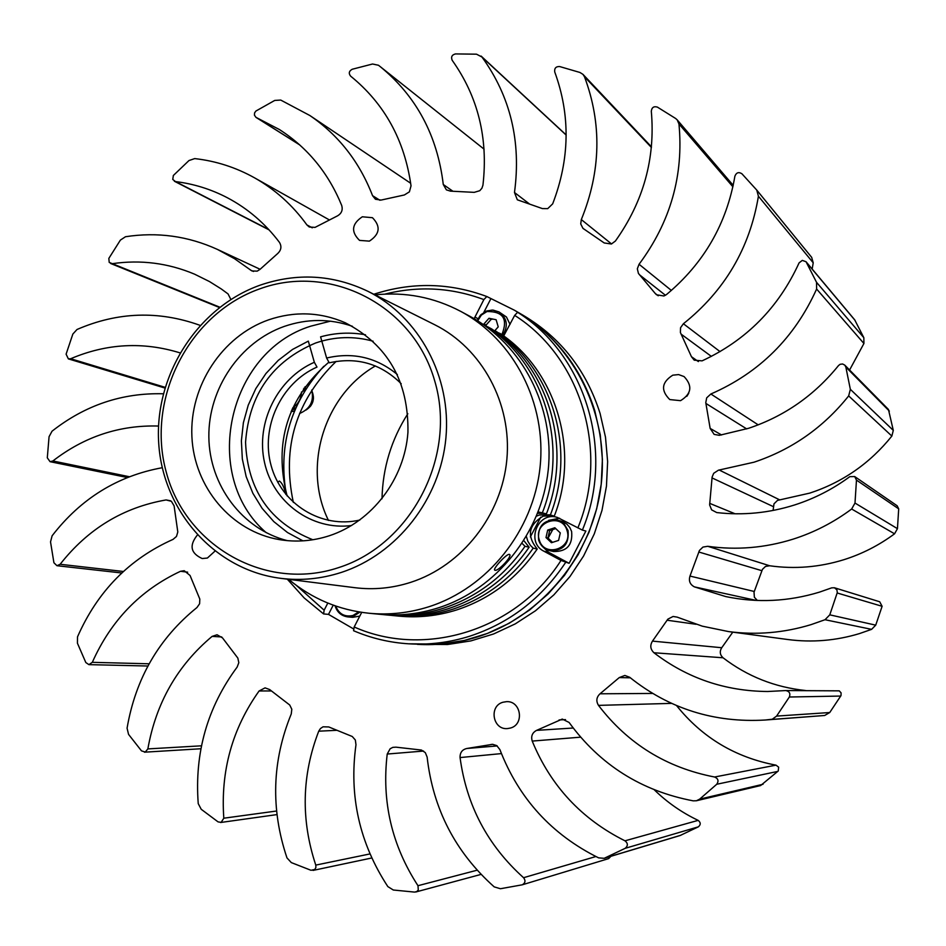 <?xml version="1.0" encoding="UTF-8"?>
<svg xmlns="http://www.w3.org/2000/svg" width="946" height="946" viewBox="0 0 946 946"><rect width="100%" height="100%" fill="white"/><g stroke="black" fill="none" stroke-linecap="round" stroke-linejoin="round"><path stroke-width="1.42" d="M351.581 525.527C311.837 530.741 273.276 502.503 264.549 462.606C255.467 422.791 277.485 378.329 314.344 362.283L316.993 367.072C280.997 382.87 260.375 427.32 271.147 465.68C281.518 504.171 321.522 529.027 359.858 520.028M302.921 540.852L287.537 532.551L273.808 521.613L262.137 508.38L252.842 493.233L246.173 476.618L242.33 458.999L241.384 440.871L243.37 422.767L248.23 405.184L255.822 388.605L265.944 373.516L278.301 360.331L292.562 349.429L308.325 341.128L314.344 362.283M401.222 383.745C380.954 363.678 356.961 356.701 329.255 362.826L326.618 358.026C352.929 351.877 376.52 357.387 397.403 374.581M326.618 358.026L320.588 336.847C335.475 332.744 350.434 332.058 365.487 334.789M495.018 570.261L494.758 570.154C492.346 569.196 506.666 553.505 509.338 554.368L509.587 554.474C512.59 556.082 498.246 571.467 495.018 570.261M375.03 294.88C405.219 291.699 433.776 297.198 460.714 311.376C513.985 339.921 546.8 403.386 540.06 467.147C533.378 530.907 487.722 587.915 429.011 606.705C409.275 612.973 389.303 615.16 369.07 613.256C338.786 610.064 311.991 598.759 288.672 579.342M460.714 311.376L469.795 316.26C522.429 344.462 554.853 407.123 548.219 470.056C541.632 532.988 496.544 589.252 438.554 607.781C419.054 613.978 399.318 616.13 379.322 614.25L369.07 613.256M277.769 482.259L279.389 481.041C282.038 482.779 284.214 487.273 285.905 494.498M367.888 291.297L434.687 324.726C482.07 348.341 511.987 403.422 506.867 459.354C501.806 515.286 462.145 565.743 410.73 582.334C392.306 588.235 373.682 590.02 354.856 587.691L280.737 578.337C215.085 570.142 162.984 511.49 158.727 443.449C154.115 375.432 197.454 307.379 260.162 285.148C297.068 272.578 332.98 274.624 367.888 291.297C419.196 316.863 451.585 376.898 445.909 437.986C440.304 499.086 397.107 554.261 341.305 572.425C321.321 578.881 301.124 580.856 280.737 578.337M259.795 288.849C188.869 313.67 145.731 398.798 166.319 472.373C185.854 546.291 265.861 591.877 338.514 567.647C411.475 544.541 457.285 455.901 434.64 380.659C413.071 305.038 330.39 262.941 259.795 288.849M287.324 540.639C242.223 529.287 209.303 485.239 208.853 436.922C208.238 388.605 239.977 341.944 284.356 326.382C307.178 318.589 329.858 318.565 352.397 326.287M268.546 319.866C294.632 311.021 320.186 311.967 345.207 322.728C387.825 344.876 408.731 381.415 407.939 432.357C404.628 479.007 372.085 521.672 329.492 535.696C312.913 541.1 296.204 542.401 279.366 539.61C231.273 531.522 194.096 487.143 191.896 436.603C189.46 386.074 222.085 336.173 268.546 319.866M287.123 495.952C273.465 442.728 287.395 398.124 328.889 362.141M530.363 536.902L540.757 517.131M517.592 312.286C585.586 354.927 615.137 451.703 582.393 530.091L557.371 517.427C537.86 510.899 525.408 542.342 543.962 551.258L561.002 560.422C516.812 630.131 424.92 658.641 354.182 626.985L353.568 630.722C371.116 638.231 389.48 642.594 408.66 643.812L440.919 644.084L464.415 640.442L487.332 633.465L509.208 623.26L529.618 610.004L548.148 593.958L564.431 575.428L578.124 554.77L588.956 532.385L596.701 508.723L601.218 484.246L602.401 459.46L600.261 434.841L594.821 410.883C581.116 367.698 555.539 334.849 518.089 312.346L524.013 315.81C561.144 338.124 586.508 370.678 600.095 413.473L605.499 437.206L607.628 461.601L606.457 486.161L601.987 510.402L594.301 533.851L583.576 556.023L570 576.492L553.871 594.857L535.507 610.749L515.274 623.875L493.587 633.986L470.872 640.903L447.576 644.51L417.292 644.344C437.762 645.562 457.947 643.032 477.848 636.788C542.188 616.449 592.61 554.947 601.077 485.404C609.567 415.862 575.381 345.704 518.089 312.346L514.47 310.241L521.4 314.521L517.592 312.286L514.671 315.385L503.674 335.972M384.998 294.1C418.558 285.704 451.502 287.537 483.867 299.586L486.812 296.524C449.468 282.665 411.794 281.908 373.788 294.253M486.812 296.524L514.47 310.241M582.393 530.091L585.87 531.049L569.125 563.319L561.002 560.422M408.66 643.812C429.354 645.042 449.752 642.488 469.866 636.161C509.622 623.059 541.514 598.534 565.542 562.563M291.061 411.747L294.561 410.883M305.842 389.161L305.05 386.76M299.598 413.343L300.639 413.024C310.418 408.424 314.119 400.761 311.731 390.036M559.606 518.231L548.645 520.347M542.105 546.185L548.633 552.298L569.125 563.319M354.182 626.985L361.715 612.358M333.229 605.168L328.499 614.38L323.579 613.93L324.147 610.194L327.813 603.063M353.839 629.066L328.499 614.38M287.288 579.165L304.163 597.931L323.579 613.93M296.524 585.527L324.147 610.194M483.867 299.586L474.135 318.684M490.797 298.841L483.844 312.346M491.648 318.826L490.797 319.275M577.864 527.915C609.591 451.419 580.856 357.174 514.671 315.385M336.149 361.407C295.909 400.525 281.648 447.529 293.343 502.421M323.839 366.268C291.191 401.967 278.514 443.721 285.81 491.53M266.216 532.681C200.505 476.015 227.454 351.912 310.796 326.157L330.426 321.167M312.842 539.752C269.977 522.689 247.556 490.182 245.558 442.243C249.129 394.305 272.472 361.23 315.597 343.008C334.718 336.492 353.887 335.889 373.114 341.222M536.512 516.149L539.208 515.026L549.721 514.813L554.261 516.126C580.253 450.355 556.071 370.418 500.186 333.512L495.621 331.739M552.984 515.759L543.181 516.138C528.507 524.853 526.52 535.814 537.21 549.035L533.201 548.136L530.41 545.404L527.833 541.242L526.39 536.524M391.774 615.432L399.058 616.153C418.593 617.986 437.868 615.893 456.906 609.863C489.981 598.901 516.741 578.621 537.21 549.035M394.222 615.68C413.863 617.537 433.256 615.42 452.401 609.354C485.676 598.321 512.602 577.911 533.201 548.136M538.191 511.904L546.398 513.879C572.72 447.269 548.254 366.315 491.719 328.971L487.403 326.654L487.024 327.15M545.109 513.512L537.671 513.276M381.841 614.474L389.314 615.207C409.074 617.064 428.585 614.947 447.848 608.834C481.313 597.73 508.416 577.19 529.133 547.214L525.006 546.291L522.109 543.43M384.348 614.734C404.226 616.603 423.855 614.462 443.225 608.313C476.902 597.139 504.159 576.457 525.006 546.291M523.895 540.651L529.133 547.214M542.377 512.744C568.877 445.684 544.269 364.222 487.403 326.654M550.347 515.014C576.504 448.818 552.192 368.384 495.988 331.254M292.763 407.832C298.262 404.048 301.159 398.774 301.467 391.999M305.913 410.079C312.913 405.562 314.994 399.378 312.156 391.538M375.385 365.948C323.934 395.44 302.105 467.336 328.487 520.454M162.263 467.714C117.576 475.873 80.871 498.566 52.113 535.791L50.528 541.892L53.91 562.74L56.949 565.708L60.142 564.277C87.943 528.861 123.252 507.411 166.094 499.937L171.403 501.321L174.111 505.885L177.801 531.983L176.488 536.441L173.047 539.386C129.318 558.909 97.473 591.404 77.501 636.883L77.43 643.221L85.814 662.531L88.912 664.636L92.318 662.33C111.001 620.422 140.398 590.068 180.497 571.289L184.21 570.71L190.063 575.499L199.807 599.078L199.606 603.761L196.957 607.533C158.916 638.254 135.621 678.459 127.071 728.172L128.55 734.368L141.51 750.888L145.27 752.035L147.86 748.913C155.995 702.973 177.41 665.476 212.093 636.398L217.048 634.766L222.499 637.888L237.848 658.097L238.818 662.685L237.15 667.072C207.399 707.218 194.427 752.732 198.234 803.639L201.226 809.291L218.053 821.873L221.139 822.381L223.812 818.207C220.489 771.061 232.255 728.645 259.098 690.97L265.069 687.872L269.681 689.575L289.724 705.018L291.806 709.216L291.262 713.934C272.01 761.092 270.58 809.078 286.969 857.892L291.309 862.598L311.021 870.296L314.805 869.445L315.905 867.435L315.775 865.105C300.769 819.839 301.75 775.2 318.731 731.187L320.458 728.538L323.024 726.812L328.747 726.942L352.255 736.496L355.341 740.009L355.98 744.75C348.861 795.953 359.48 843.229 387.836 886.591L393.3 890.009L414.608 892.102L416.879 891.522L418.286 889.926L417.978 885.704C391.833 845.452 381.581 801.569 387.221 754.045L390.154 748.747L392.827 747.364L395.984 747.163L421.408 750.048L425.31 752.626L427.131 757.06C433.008 808.913 455.369 852.18 494.202 886.875L500.434 888.732L522.227 884.817C525.349 883.044 525.799 880.679 523.564 877.711C487.687 845.464 466.52 805.413 460.063 757.569C459.933 752.567 462.216 749.539 466.898 748.475L492.63 744.325L496.721 745.59L499.89 749.587C518.763 798.483 551.66 834.573 598.593 857.856L604.175 858.318L625.2 848.314C628.109 845.783 628.038 843.276 624.987 840.817C581.589 819.141 550.667 785.901 532.22 741.085C530.824 736.248 532.279 732.677 536.595 730.371L562.267 719.078L569.102 722.46C599.989 764.853 641.376 790.986 693.229 800.848L696.433 800.754L699.673 799.134L716.737 784.258C718.936 780.994 718.215 778.582 714.597 777.009C666.646 767.762 627.943 743.875 598.487 705.373C595.897 701.069 596.418 697.202 600.024 693.796L619.275 677.573L624.857 675.456L629.693 677.277C668.988 708.731 714.147 722.981 765.16 720.024L772.279 719.22L776.595 716.098L789.342 697.013C790.631 693.489 789.449 691.337 785.783 690.556L767.632 691.502C725.121 691.148 687.222 678.235 653.946 652.752C650.328 649.275 649.843 645.409 652.48 641.116L667.864 619.145L673.079 616.473L677.111 617.111L702.263 626.157L728.562 631.585C756.362 635.227 783.867 632.909 811.089 624.62L825.018 619.725L829.784 614.841L837.305 592.539L836.891 589.807L834.431 587.762L831.676 587.856L819.52 592.113C788.349 601.609 757.096 603.099 725.748 596.571L694.399 586.875C689.989 584.51 688.522 580.903 689.989 576.067L699.425 550.477L702.949 547.084L707.738 546.291C736.449 550.324 764.9 547.947 793.103 539.149C814.199 532.421 833.71 522.369 851.648 509.019L854.995 503.047L856.473 480.107L854.699 476.559L849.815 476.654C832.894 489.129 814.518 498.554 794.711 504.928C769.003 513.039 743.024 515.582 716.737 512.566L711.617 509.859L709.63 504.916L712.113 477.091L713.698 473.296L718.44 470.186L754.057 462.192C791.849 449.598 823.398 427.509 848.668 395.913L850.348 389.326L845.842 367.048L844.79 365.132L842.602 363.985L840.131 364.293L838.534 365.534C814.423 395.345 784.471 416.252 748.688 428.266L719.315 435.326L714.135 434.391L710.15 428.408L705.775 402.641L706.686 397.84L710.872 393.997C759.342 372.83 794.593 337.84 816.623 289.027L816.54 282.334L806.039 261.735L802.291 260.387L799.074 262.893C778.582 307.698 746.252 340.359 702.074 360.864L694.21 360.166L691.455 356.701L680.411 332.554L680.552 327.718L683.39 323.745C724.742 290.706 749.752 248.207 758.42 196.236L756.765 190.087L741.889 173.745C738.696 171.734 736.366 172.539 734.9 176.157C726.658 223.883 703.848 263.355 666.481 294.561L663.926 295.98L656.559 294.797L655.188 293.426L638.42 273.406L637.332 268.782L639.058 264.265C670.513 221.967 683.816 175.199 678.956 123.961L677.182 119.858L675.645 118.487L657.399 107.111C653.828 106.058 651.794 107.418 651.309 111.214C655.472 158.313 643.493 201.593 615.385 241.053L611.4 244.009L604.21 242.956L582.973 228.376L580.726 223.942L581.317 219.578C600.958 171.238 602.011 123.619 584.474 76.732L582.984 74.379L579.933 72.464L559.571 66.527C555.87 66.468 554.261 68.278 554.734 71.967C570.533 115.152 569.847 159.105 552.677 203.851L547.722 208.64L542.389 208.593L517.332 199.795L514.482 192.499C521.305 141.628 510.473 96.468 481.952 57.02L476.524 54.182L455.487 53.922C451.916 54.833 450.816 56.961 452.188 60.308C478.073 96.74 488.325 138.364 482.945 185.168L481.904 188.242L479.776 190.702L474.206 192.357L450.462 191.139L446.37 189.85L443.272 184.494C437.383 135.538 416.382 96.267 380.292 66.681L378.459 65.25L372.547 64.009L352.219 69.259C348.991 71.045 348.459 73.327 350.599 76.118C384.49 103.611 404.628 140.185 411.025 185.854L409.405 191.837L404.368 194.971L381.12 200.067L375.467 199.263L372.547 195.668C359.456 161.825 338.55 135.101 309.839 115.507L280.726 100.063L274.707 100.442L255.893 111.049L254.569 112.917L254.439 115.176L255.976 117.363L279.366 129.507C307.616 147.682 328.404 173 341.707 205.459C342.996 209.977 341.601 213.441 337.509 215.854L315.053 227.383L309.247 226.993L306.894 224.912C292.633 205.211 275.203 189.531 254.616 177.872C235.885 167.407 215.913 160.986 194.722 158.597L188.987 160.536L173.355 175.483L172.751 179.433L175.483 181.585C193.705 183.82 211.005 189.212 227.359 197.749C247.769 208.534 265.128 223.41 279.437 242.353C281.79 246.303 281.281 249.957 277.911 253.327L260.008 269.374L257.194 271.147L251.896 270.946L234.49 258.672L217.367 249.389C188.018 236.039 157.391 231.817 125.487 236.737L120.39 240.095L108.837 258.4L109.216 262.409L112.349 263.674C140.741 259.559 168.14 263.059 194.557 274.163L209.468 281.553L221.281 288.956L228.057 293.934L230.859 299.468M199.819 325.258L199.819 325.258C158.597 310.477 117.659 311.884 77.004 329.492L72.842 334.068L66.102 354.159L68.36 358.877L70.678 358.735C106.626 343.457 143.047 341.494 179.929 352.846M163.303 393.784C122.271 392.673 85.175 405.148 52.03 431.21L49.062 436.709L47.3 457.817L50.067 461.683L52.881 460.974C84.454 436.567 119.681 424.92 158.55 426.043M696.433 800.754L760.619 785.558L778.251 770.978L778.653 767.171L775.992 765.148L714.597 777.009M765.16 720.024L824.676 715.483L829.737 712.527L841.018 695.57L841.089 692.874L839.268 690.852L785.783 690.556M834.431 587.762L879.709 601.774L882.11 606.291L875.724 625.152L871.597 629.35L859.524 633.572C835.933 640.702 812.058 642.689 787.9 639.531L728.562 631.585M854.699 476.559L897.151 505.779L898.7 508.853L897.447 528.66L894.561 533.804C879.023 545.31 862.113 553.954 843.82 559.725C819.354 567.281 794.64 569.291 769.666 565.767L765.503 566.429L762.441 569.362L754.021 592.184L754.376 597.257L757.344 600.462M844.79 365.132L888.448 409.452L893.296 430.383L891.853 436.071C869.977 463.304 842.626 482.318 809.8 493.103L777.506 500.399L773.994 503.84L773.083 510.462M197.336 535.093C189.011 545.464 190.631 553.28 202.184 558.542L207.387 558.045L214.908 551.175M503.012 702.228C488.621 705.964 492.736 730.135 507.517 728.574L510.485 728.03C524.628 724.411 521.033 700.69 506.512 701.66L503.012 702.228M672.772 375.184C661.585 382.29 660.592 390.414 669.792 399.579L680.564 400.666C691.55 393.867 692.72 385.838 684.088 376.579L678.613 374.581L672.772 375.184M688.747 393.264L686.831 396.339M362.318 216.788C351.699 223.93 350.777 231.794 359.539 240.39L369.378 241.135C379.89 234.182 380.919 226.366 372.452 217.698L362.318 216.788M309.011 406.827L310.347 406.484M313.516 397.084L312.653 395.996M552.795 529.547L548.077 538.156M604.175 858.318L680.115 835.519L698.361 826.839C700.891 824.652 700.832 822.5 698.16 820.371L624.987 840.817M380.292 66.681L484.092 149.172M812.165 269.066L813.217 262.811L811.656 257.336M849.591 370.004L863.923 343.493L863.84 337.698L854.687 319.819L806.039 261.735M732.783 632.153L721.739 647.726C719.445 651.427 719.882 654.786 723.04 657.777C747.34 676.366 774.857 687.281 805.614 690.533M676.556 705.574C702.204 737.596 735.349 757.45 775.992 765.148M654.301 789.827C667.226 802.433 681.841 812.602 698.16 820.371M608.645 858.613L610.95 856.284M313.481 398.633L312.487 398.254M382.007 498.779C382.704 468.022 391.301 439.677 407.832 413.721M291.403 410.907L293.154 411.321M359.918 612.086L353.461 616.272L347.844 616.91L352.633 617.336L359.799 616.094M553.516 551.506C566.843 551.755 572.874 545.062 571.609 531.463L569.776 527.454L566.902 524.155L563.237 521.825L557.584 520.075L564.123 523.907L568.049 530.505C569.315 544.198 563.248 550.915 549.851 550.678C544.246 549.188 540.521 545.653 538.652 540.036C540.497 545.641 544.246 549.2 549.851 550.678L553.516 551.506M560.292 532.905L554.841 527.75L547.699 530.067L545.996 537.553L551.435 542.72L558.589 540.403L560.292 532.905M555.728 528.589L549.638 530.576L547.699 530.067M549.638 530.576L547.947 538.026L552.511 542.365M547.947 538.026L545.996 537.553M510.036 324.395L506.441 316.993L498.98 311.92C507.269 318.258 508.51 326.039 502.681 335.262M492.807 319.062L491.08 319.429L488.987 318.282L483.962 323.934L484.34 325.223M491.08 319.429L486.078 325.069L483.962 323.934M486.078 325.069L486.599 326.831M494.581 330.982L498.235 326.867L496.118 319.736L488.987 318.282M548.633 552.298L543.962 551.258M478.002 318.707L474.892 317.028M824.676 715.483L770.777 719.516M707.738 546.291L769.666 565.767M719.256 470.044L779.563 499.807M372.547 195.668L379.937 200.28M443.272 184.494L452.791 191.163M566.169 135.077L481.952 57.02M514.482 192.499L529.464 203.969M651.392 147.446L584.474 76.732M581.317 219.578L611.554 243.95M732.913 186.811L678.956 123.961M639.058 264.265L671.388 290.446M665.44 295.282L639.366 274.671M655.188 293.426L658.227 295.779M813.217 262.811L758.42 196.236M683.39 323.745L720.048 351.628M711.368 356.394L681.002 334.056M691.455 356.701L698.373 361.573M855.078 320.387L806.477 262.397M816.54 282.334L863.84 337.698M863.923 343.493L816.623 289.027M710.872 393.997L758.207 424.86M746.701 428.916L705.917 403.445M710.15 428.408L721.562 434.971M889.358 411.108L845.842 367.048M850.348 389.326L893.296 430.383M891.853 436.071L848.668 395.913M773.296 506.607L712.042 477.919M709.701 503.367L735.113 513.796M898.7 508.853L856.473 480.107M854.995 503.047L897.447 528.66M894.561 533.804L851.648 509.019M761.873 570.686L698.775 552.003M689.989 576.067L754.269 591.487M694.399 586.875L756.185 600.414M882.11 606.291L837.186 592.988M829.784 614.841L875.724 625.152M871.597 629.35L825.018 619.725M696.031 624.277L667.048 620.221M652.48 641.116L721.739 647.726M653.946 652.752L723.04 657.777M840.758 696.055L789.342 697.013M776.595 716.098L829.737 712.527M630.367 677.821L619.275 677.573M600.024 693.796L652.645 693.442M598.487 705.373L671.589 703.386M777.86 771.392L716.737 784.258M699.673 799.134L763.055 784.258M565.519 719.622L559.062 719.941M536.595 730.371L573.193 728.018M532.22 741.085L580.631 737.171M698.361 826.839L625.2 848.314M605.168 857.951L680.931 835.212M492.878 744.336L490.939 744.49M466.898 748.475L497.206 745.933M460.063 757.569L501.427 753.595M595.862 856.544L523.564 877.711M387.221 754.045L423.583 751.053M477.127 870.202L417.978 885.704M318.731 731.187L336.48 730.324M369.957 853.931L315.775 865.105M259.098 690.97L271.336 690.958M276.551 811.018L223.812 818.207M212.093 636.398L221.731 636.942M201.486 745.815L147.86 748.913M180.497 571.289L187.651 572.153M149.125 663.796L92.318 662.33M166.094 499.937L170.635 500.801M123.406 571.479L60.142 564.277M129.354 476.725L52.881 460.974M310.028 405.302L310.986 405.633M312.464 398.432L313.469 398.774M165.089 387.316L70.678 358.735M219.815 307.202L112.349 263.674M250.454 270.048L253.516 271.467M268.723 229.488L175.483 181.585M306.894 224.912L312.251 227.82M299.551 144.762L256.472 117.623M304.163 388.014L304.979 390.521M304.198 391.81L303.477 388.983M292.314 408.826L295.932 407.691M295.365 408.979L291.876 409.819M347.844 616.91C341.388 615.988 337.131 612.287 335.073 605.818C337.107 612.287 341.376 615.988 347.844 616.91M335.7 606.031C338.964 614.108 344.734 617.253 353 615.468L358.747 611.896M539.232 539.74C543.915 558.246 573.181 548.822 567.08 530.706C562.302 512.2 533.166 521.719 539.232 539.74M538.641 540C537.529 525.929 543.844 519.295 557.584 520.075C543.82 519.283 537.505 525.929 538.629 540.024M486.977 310.879L493.126 310.099L498.98 311.92L492.227 310.04L485.996 311.234L480.32 315.314L477.21 320.528M501.853 334.671C508.191 319.062 503.237 311.352 486.989 311.53L481.325 315.101L477.706 320.836M477.233 320.552L481.029 314.616L486.906 310.903M164.876 388.026L68.36 358.877M127.367 477.517L50.067 461.683M121.786 572.98L56.949 565.708M147.907 666.019L88.912 664.636M200.907 748.747L144.442 752.188M276.93 814.601L220.595 822.5M371.754 857.987L312.984 870.426M481.041 874.4L415.838 891.983M410.682 183.264L309.839 115.507M566.169 134.935L481.1 56.062M651.451 146.819L582.984 74.379M733.221 185.369L677.182 119.858M811.774 257.478L756.765 190.087M608.668 858.613L522.227 884.817M219.437 307.497L110.611 263.473M260.115 269.279L217.367 249.389M269.09 229.89L174.371 181.242M329.232 219.85L254.616 177.872M299.752 144.951L255.976 117.363"/></g></svg>
